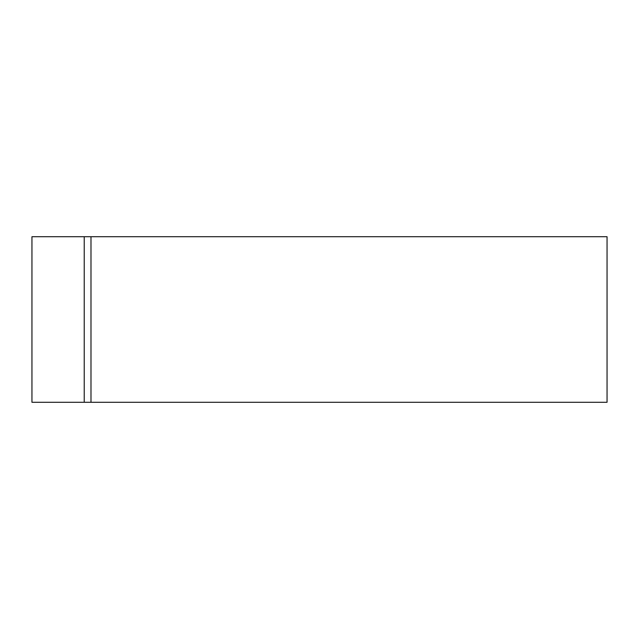 <?xml version="1.0" encoding="UTF-8"?>
<svg xmlns="http://www.w3.org/2000/svg" width="639" height="639" viewBox="0 0 639 639"><rect width="100%" height="100%" fill="white"/><g stroke="black" fill="none" stroke-linecap="round" stroke-linejoin="round"><path stroke-width="0.96" d="M84.228 402.282L31.95 402.282L31.95 236.718L84.228 236.718L84.228 402.282L84.228 236.718L607.05 236.718L607.05 402.282L84.228 402.282M90.986 402.282L90.986 236.718"/></g></svg>

